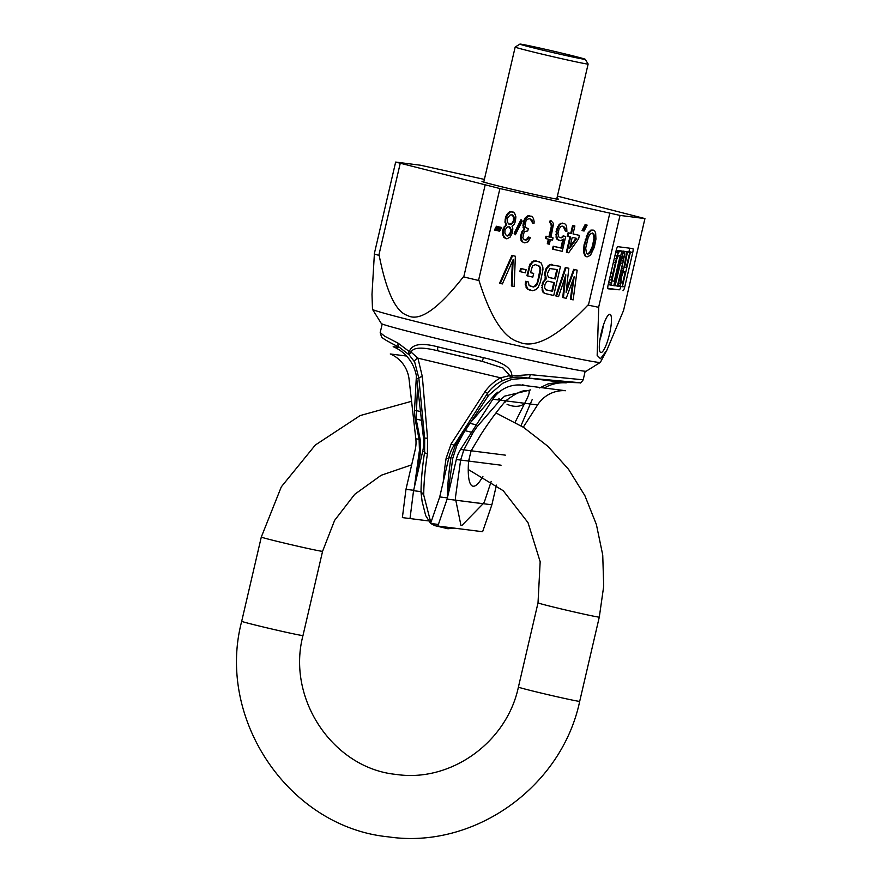 <?xml version="1.0" encoding="UTF-8"?>
<svg xmlns="http://www.w3.org/2000/svg" width="882" height="882" viewBox="0 0 882 882"><rect width="100%" height="100%" fill="white"/><g stroke="black" fill="none" stroke-linecap="round" stroke-linejoin="round"><path stroke-width="1.32" d="M557.413 196.113L644.94 218.582L620.013 215.417L499.918 188.55L395.654 162.067L420.582 165.243L484.383 179.421M556.84 198.56A39.326 0.871 -166.9 0 1 558.593 199.244A39.326 0.871 -166.9 0 1 557.689 199.222A39.326 0.871 -166.9 0 1 516.025 190.225A39.326 0.871 -166.9 0 1 481.991 181.416A39.326 0.871 -166.9 0 1 482.906 181.438A39.326 0.871 -166.9 0 1 483.876 181.582M499.918 188.55L478.529 280.454L463.381 276.849C438.001 309.218 419.358 322.084 407.44 315.447C395.809 311.831 386.393 291.843 379.183 255.46L374.266 253.972L395.654 162.067M485.144 185.044L463.756 276.937M644.94 218.582L623.552 310.486L606.849 350.22L600.488 358.72L597.158 355.358L598.735 307.322L587.919 305.084C557.589 336.836 534.602 349.151 518.958 342.04C503.876 337.982 490.557 317.498 479.014 280.564L478.529 280.454M620.013 215.417L598.624 307.311M609.528 333.936A19.658 4.156 -76.6 0 1 600.84 352.535A19.658 4.156 -76.6 0 1 601.248 332.878A19.658 4.156 -76.6 0 1 609.936 314.279A19.658 4.156 -76.6 0 1 609.528 333.936M623.012 290.696A3.936 0.827 103.4 0 0 624.732 286.981L632.747 252.517A3.936 0.827 103.4 0 0 632.824 248.581A3.936 0.827 103.4 0 0 632.813 248.581L617.885 246.684A3.936 0.827 103.4 0 0 616.165 250.411L608.15 284.875A3.936 0.827 103.4 0 0 608.073 288.8A3.936 0.827 103.4 0 0 608.084 288.8L619.263 289.814A3.936 0.827 103.4 0 0 620.873 286.562M626.209 267.654L629.781 252.296L630.354 252.373L622.35 286.749L620.068 286.463L620.707 278.26L623.684 268.845L626.738 251.91L627.411 251.998L624.588 267.455L626.209 267.654L624.621 267.279M623.376 271.821L621.788 276.132L620.829 282.791L622.637 283.023L625.195 272.053L623.376 271.821M619.826 263.079L623.431 252.241L624.456 251.624L624.798 253.917L617.973 286.198L617.4 286.121L623.265 260.51L623.056 255.956L621.171 260.245L615.118 285.834L614.545 285.757L619.826 263.079L619.087 262.902M611.502 285.371L611.943 277.146L617.069 255.956L619.506 250.984L621.788 251.282L613.784 285.658L608.216 284.588M614.236 281.204L620.2 255.593L618.48 255.383L616.606 259.661L612.373 278.701L612.527 280.983L614.236 281.204L612.472 280.785M606.849 350.22L600.366 362.359A116.986 2.591 -166.9 0 1 600.333 362.392A116.986 2.591 -166.9 0 1 461.782 332.701A116.986 2.591 13.1 0 1 372.513 309.384A116.986 2.591 13.1 0 1 372.491 309.328L371.995 294.379L374.376 254.005M400.208 163.468L378.819 255.361M372.513 309.384L381.333 323.54A105.19 2.337 13.1 0 0 461.595 344.498A105.19 2.337 13.1 0 0 586.177 371.201L600.333 362.392M609.782 213.301L588.404 305.194M573.035 279.77L570.378 299.207L573.157 299.88L577.148 270.157L573.686 269.319L566.464 289.351M573.686 269.319L574.369 269.528L566.123 292.438L568.824 268.282L565.351 267.444L555.803 295.922L558.582 296.606L565.847 274.776L563.433 297.697L566.211 298.325L574.171 276.65L571.073 299.417M564.8 277.907L562.749 297.488L563.433 297.697M560.489 266.408L549.596 264.545L546.156 268.337L544.657 273.211L545.583 278.635L542.353 283.111L542.154 290.244L543.114 292.405L544.701 293.419L553.72 295.503L560.489 266.408L550.28 264.754L546.851 268.547L545.352 273.42L546.278 278.844L543.819 281.545L542.463 285.801L542.849 290.454L543.797 292.626L545.396 293.629M539.321 261.634L533.632 260.951L529.994 264.038L526.907 275.724L532.805 277.113L533.665 273.398L530.545 272.692L532.474 265.956L535.341 264.655L539.707 266.287L540.721 269.771L540.49 272.329L537.403 284.015L536.278 285.713L533.412 287.025L529.046 285.393L528.384 281.986L526.3 281.512L525.926 284.688L527.833 289.031L532.552 290.74L536.113 289.583L538.075 287.422L540.412 282.086L542.948 269.616L542.827 266.992L540.92 262.649L536.201 260.94L532.651 262.086L529.762 266.651L527.601 275.945M533.665 273.398L530.556 272.637M537.877 265.217L539.762 267.544L540.027 269.561L537.634 281.402L536.708 283.806L534.26 286.507L530.181 286.242M528.384 281.986L525.606 281.303L525.231 284.478L527.149 288.811L529.432 290.035M526.113 269.738L520.567 268.437L519.851 271.535L520.534 271.744L525.396 272.836L526.113 269.738L521.262 268.646L520.534 271.744M515.375 256.243L511.913 255.405L499.587 283.254L502.365 283.938L513.126 259.65L512.078 286.132L514.162 286.595L515.375 256.243L512.607 255.626L500.281 283.475M512.354 261.381L511.384 285.911L512.078 286.132M593.266 230.103L590.841 230.103L587.919 233.046L584.06 244.777L583.531 251.866L584.865 255.769L587.026 256.905L590.488 255.284L594.347 247.147L595.934 239.11L595.659 233.046L594.733 231.029L593.266 230.103L591.535 230.312L588.603 233.256L586.883 237.071L584.755 244.998L584.226 252.076L585.56 255.978L587.026 256.905M587.136 225.119L585.108 224.612L582.054 230.522L582.748 230.731L584.082 231.04L587.136 225.119L585.802 224.822L582.748 230.731M579.419 235.384L573.024 233.951L574.888 225.968L573.289 225.605L571.426 233.587L568.769 232.991L567.975 236.409L570.632 237.015L567.049 252.406L568.647 252.77L578.625 238.813L579.419 235.384L573.035 233.895M574.888 225.968L572.594 225.395L570.742 233.377L568.074 232.782L567.28 236.2L567.975 236.409M569.926 236.85L566.354 252.197L567.049 252.406M565.704 236.497L563.841 236.078L562.374 237.556L559.585 237.523L558.648 236.718L557.986 233.565L559.045 229L561.04 226.442L562.242 226.112L564.767 227.291L565.307 231.007L566.906 231.371L566.63 226.509L565.693 224.491L564.502 223.62L561.437 223.532L559.706 224.943L557.181 229.783L556.52 235.031L557.722 239.507L560.522 240.731L563.708 239.055L561.591 248.173L553.863 246.442L553.201 249.286L562.253 251.326L565.704 236.497L563.146 235.869L561.691 237.335L559.497 237.445M563.234 226.343L565.307 231.007M564.502 223.62L560.743 223.322L559.012 224.734L556.487 229.563L556.09 237.28L557.027 239.287L558.923 240.378M562.793 239.794L560.897 247.963L553.168 246.221L552.507 249.077L553.201 249.286M550.919 220.566L550.225 220.357L549.695 222.639L550.897 223.51L551.294 226.597L548.902 236.861L545.98 236.2L545.44 238.482L549.067 239.353L548.009 243.917L549.332 244.215L550.401 239.65L552.529 240.136L553.058 237.853L550.93 237.379L553.576 223.565L550.919 220.566L550.379 222.848L552.121 225.042L551.989 226.806L549.596 237.071L546.664 236.409L546.134 238.691M548.361 239.198L547.314 243.708L548.009 243.917M553.058 237.853L550.941 237.324M531.736 216.244L527.723 215.881L525.319 217.744L523.732 220.985L522.927 225.616L524.129 228.879L521.736 231.944L520.413 237.644L521.747 241.547L524.702 242.87L528.031 241.822L530.424 237.556L529.09 237.258L527.094 239.805L525.628 240.08L523.368 238.967L522.828 237.644L524.029 232.517L524.823 231.492L527.756 230.952L528.285 228.67L525.749 227.501L525.22 226.178L525.749 221.503L527.083 219.398L529.211 218.681L532.011 219.905L532.673 223.058L534.007 223.355L534.139 221.591L533.467 218.438L531.736 216.244L528.406 216.101L525.088 219.552L523.621 225.825L524.823 229.1L522.431 232.153L521.097 237.864L522.442 241.756L524.173 242.748M530.424 237.556L528.395 237.049L526.4 239.595L524.448 239.761M528.285 228.67L527.083 228.35M530.225 218.912L532.673 223.058M521.626 219.971L520.931 219.761L514.151 233.234L515.375 234.766L522.155 221.294L521.626 219.971L514.845 233.443L515.375 234.766M513.357 212.11L509.609 211.801L506.676 214.745L505.485 217.479L504.956 222.165L506.025 224.8L503.093 228.945L502.564 233.631L503.898 237.534L506.852 238.857L510.05 237.17L512.442 232.903L512.839 228.791L512.034 226.211L514.173 224.293L515.364 221.558L515.893 216.884L514.559 212.981L511.758 211.746L510.292 212.022L507.37 214.965L505.772 219.398L505.64 222.374L506.709 225.02L504.846 226.994L503.39 230.864L503.655 235.726L505.794 238.614M501.649 227.479L499.631 226.961L497.635 230.72L498.33 230.93L499.664 231.227L501.649 227.479L500.326 227.181L498.33 230.93M498.462 226.762L496.434 226.244L494.438 229.993L495.133 230.213L496.467 230.511L498.462 226.762L497.128 226.454L495.133 230.213M553.819 282.494L551.812 291.115L545.837 289.759M556.84 269.495L554.69 278.723L548.714 277.378M592.285 233.013L593.641 234.932L593.917 238.592L592.45 246.067L589.529 252.616L587.313 253.784M576.034 238.228L570.114 246.464M511.825 214.767L513.467 216.873L513.346 221.051L512.012 223.146L509.024 224.282M509.035 226.74L510.546 229.419L510.424 232.396L508.021 235.461L506.367 235.681M577.148 270.157L574.369 269.528M565.351 267.444L566.046 267.654L556.498 296.132M568.824 268.282L566.046 267.654M552.507 291.325L545.914 289.836L544.602 287.587L544.977 284.412L546.741 281.556L547.931 281.171L554.524 282.659L552.507 291.325L551.812 291.115M547.579 273.266L549.762 268.547L557.545 269.649L555.384 278.944L548.791 277.455L547.49 275.206L547.579 273.266M593.145 246.276L592.087 249.639L589.154 253.784L587.688 254.06L586.497 253.189L585.692 248.206L588.206 237.368L590.069 234.182L592.605 232.958L594.336 235.141L594.6 238.813L593.145 246.276L592.45 246.067M576.762 238.394L569.706 248.206L572.231 237.368L576.762 238.394M512.431 214.899L514.162 217.093L514.03 221.261L511.373 224.26L509.112 224.359L507.37 222.165L507.503 217.986L510.171 214.988L512.431 214.899M506.455 235.759L504.857 233.002L504.989 230.026L507.382 226.961L509.642 226.872L511.24 229.64L511.108 232.605L508.716 235.67L506.455 235.759M545.583 278.635L546.278 278.844M544.745 279.098L545.44 279.307M545.032 277.852L545.726 278.073M544.569 275.14L545.263 275.36M544.657 273.211L545.352 273.42M545.374 270.113L546.068 270.322M546.156 268.337L546.851 268.547M547.777 266.088L548.461 266.309M549.596 264.545L550.28 264.754M551.471 264.313L552.165 264.534M543.114 292.405L543.797 292.626M542.154 290.244L542.849 290.454M541.691 287.532L542.375 287.741M541.78 285.592L542.463 285.801M542.353 283.111L543.036 283.331M543.125 281.336L543.819 281.545M554.69 278.723L555.384 278.944M529.068 266.441L529.762 266.651M529.994 264.038L530.677 264.258M531.956 261.877L532.651 262.086M533.632 260.951L534.327 261.16M535.506 260.719L536.201 260.94M527.149 288.811L527.833 289.031M526.047 287.267L526.741 287.477M525.231 284.478L525.926 284.688M525.606 281.303L526.3 281.512M532.728 286.815L533.412 287.025M534.26 286.507L534.944 286.716M535.583 285.503L536.278 285.713M536.708 283.806L537.403 284.015M537.634 281.402L538.329 281.612M539.795 272.119L540.49 272.329M540.027 269.561L540.721 269.771M539.762 267.544L540.457 267.753M539.012 266.077L539.707 266.287M520.567 268.437L521.262 268.646M511.913 255.405L512.607 255.626M584.865 255.769L585.56 255.978M583.939 253.751L584.623 253.972M583.531 251.866L584.226 252.076M583.531 249.463L584.226 249.672M583.663 247.688L584.358 247.908M584.06 244.777L584.755 244.998M585.262 239.65L585.946 239.86M586.188 236.861L586.883 237.071M586.85 235.207L587.544 235.417M587.919 233.046L588.603 233.256M589.11 231.514L589.804 231.723M590.841 230.103L591.535 230.312M591.392 249.43L592.087 249.639M593.377 242.076L594.071 242.285M593.917 238.592L594.6 238.813M593.641 234.932L594.336 235.141M593.112 233.609L593.795 233.829M588.459 253.575L589.154 253.784M589.529 252.616L590.223 252.825M585.108 224.612L585.802 224.822M568.074 232.782L568.769 232.991M570.742 233.377L571.426 233.587M572.594 225.395L573.289 225.605M563.146 235.869L563.841 236.078M561.691 237.335L562.374 237.556M553.168 246.221L553.863 246.442M560.897 247.963L561.591 248.173M557.027 239.287L557.722 239.507M556.09 237.28L556.785 237.49M555.825 234.821L556.52 235.031M555.958 231.845L556.652 232.065M556.487 229.563L557.181 229.783M557.689 226.839L558.372 227.049M559.012 224.734L559.706 224.943M560.743 223.322L561.437 223.532M562.209 223.058L562.903 223.267M564.612 228.394L565.296 228.603M564.072 227.071L564.767 227.291M560.489 237.666L561.184 237.886M549.695 222.639L550.379 222.848M550.897 223.51L551.581 223.719M545.98 236.2L546.664 236.409M548.902 236.861L549.596 237.071M551.294 226.597L551.989 226.806M551.426 224.822L552.121 225.042M525.319 217.744L526.014 217.953M524.393 219.342L525.088 219.552M526.389 216.785L527.072 216.994M527.723 215.881L528.406 216.101M528.913 215.55L529.608 215.77M531.978 221.647L532.673 221.856M531.714 220.39L532.408 220.599M531.317 219.695L532.011 219.905M524.944 239.871L525.628 240.08M526.4 239.595L527.094 239.805M527.469 238.636L528.164 238.846M528.395 237.049L529.09 237.258M521.747 241.547L522.442 241.756M520.942 240.169L521.637 240.378M520.413 237.644L521.097 237.864M520.678 235.307L521.361 235.516M520.942 234.16L521.637 234.38M521.736 231.944L522.431 232.153M522.673 230.356L523.357 230.566M524.129 228.879L524.823 229.1M523.07 227.446L523.754 227.655M522.927 225.616L523.621 225.825M523.191 223.267L523.886 223.477M523.732 220.985L524.415 221.206M514.151 233.234L514.845 233.443M503.898 237.534L504.592 237.743M502.972 235.516L503.655 235.726M502.564 233.631L503.258 233.84M502.696 230.654L503.39 230.864M503.093 228.945L503.787 229.155M504.162 226.784L504.846 226.994M505.353 225.252L506.048 225.461M506.025 224.8L506.709 225.02M505.618 224.116L506.312 224.326M504.956 222.165L505.64 222.374M505.088 219.188L505.772 219.398M505.485 217.479L506.169 217.689M506.676 214.745L507.37 214.965M507.878 213.212L508.561 213.433M509.609 211.801L510.292 212.022M511.075 211.537L511.758 211.746M512.674 215.495L513.357 215.704M509.487 224.381L510.171 224.59M510.678 224.05L511.373 224.26M512.012 223.146L512.707 223.367M513.346 221.051L514.03 221.261M513.743 219.342L514.427 219.552M513.467 216.873L514.162 217.093M506.83 235.792L507.514 236.001M508.021 235.461L508.716 235.67M509.487 233.984L510.182 234.204M510.424 232.396L511.108 232.605M510.689 231.26L511.373 231.47M510.546 229.419L511.24 229.64M509.884 227.479L510.579 227.688M499.631 226.961L500.326 227.181M496.434 226.244L497.128 226.454M603.376 325.249A19.658 4.156 -76.6 0 1 602.053 332.15A19.658 4.156 -76.6 0 1 599.925 339.779M607.808 288.359L619.263 289.814M628.91 252.031L629.009 251.624A3.936 0.827 103.4 0 0 629.351 248.14M625.988 251.657L630.354 252.373M622.957 251.26L627.411 251.998M620.134 250.885L624.456 251.624M616.231 250.157L621.788 251.282M629.781 252.296L626.044 251.403M626.738 251.91L623.001 251.017M623.684 268.845L622.097 268.47M622.957 270.256L621.755 269.969M621.997 273.144L621.06 272.924M621.391 275.327L620.553 275.129M620.707 278.26L619.87 278.062M620.289 280.465L619.362 280.244M619.892 283.431L618.69 283.144M619.759 285.669L618.183 285.294M620.068 286.463L618.028 285.977M622.637 283.023L620.796 282.582M620.774 259.44L619.936 259.242M614.545 285.757L613.806 285.581M623.64 256.783L622.582 256.541M623.585 258.283L621.953 257.897M623.265 260.51L621.248 260.025M622.681 263.442L620.465 262.913M617.4 286.121L615.173 285.592M624.07 251.568L620.333 250.686M623.431 252.241L621.667 251.822M622.703 253.652L621.314 253.321M621.645 256.53L620.619 256.287M611.193 284.577L608.371 283.905M619.506 250.984L616.22 250.212M618.855 251.657L616.033 250.984M618.139 253.079L615.68 252.495M617.069 255.956L614.997 255.46M616.198 258.856L614.313 258.404M615.261 262.505L613.453 262.075M612.703 273.475L610.895 273.045M611.943 277.146L610.046 276.694M611.458 280.09L609.374 279.605M611.16 283.067L608.701 282.483M545.484 50.814A33.527 0.739 13.1 0 0 585.196 59.292A33.527 0.739 13.1 0 0 559.618 52.611A33.527 0.739 13.1 0 0 519.917 44.1A33.527 0.739 13.1 0 0 545.484 50.814M519.917 44.1L515.198 47.033A37.452 0.827 13.1 0 0 515.176 47.055A37.452 0.827 13.1 0 0 543.764 54.541A37.452 0.827 13.1 0 0 588.14 64.033A37.452 0.827 13.1 0 0 588.14 64.011L585.196 59.292M421.133 491.77L423.735 495.078L430.857 522.695M431.596 523.588L434.804 525.628L430.736 523.478M434.804 525.628L447.957 528.759L445.212 526.962M502.244 380.87A3.936 0.882 -118.6 0 0 500.535 377.816C494.262 381.41 489.08 386.007 485.012 391.619L451.176 443.811L446.116 458.298A106.171 22.436 103.4 0 0 443.282 481.627M424.76 451.771A3.936 1.378 8.7 0 0 424.606 452.058A3.936 1.378 8.7 0 0 427.417 453.855L427.527 438.189L422.357 376.713L417.936 358.169L411.1 352.127L409.303 351.587L398.168 343.219L384.607 336.174L380.208 332.569L381.509 336.88C382.248 337.652 382.634 338.953 399.546 347.42A3.936 3.153 -63.9 0 1 398.168 343.219M424.694 438.023L424.606 452.058C422.257 467.427 421.056 480.877 421.023 492.432L422.103 501.351L425.686 515.617L430.625 523.379M417.539 385.544L416.15 419.06L420.185 439.611L420.549 451.198A1.577 0.639 -172.1 0 1 419.435 450.426A1.577 0.639 -172.1 0 1 419.49 450.272L419.104 439.236L419.435 450.415L414.441 486.588A1.577 0.639 -172.1 0 1 414.496 486.445L419.457 450.57M420.185 439.611L419.093 439.357L415.047 418.796L414.496 411.74A1.577 1.036 -176.5 0 1 414.452 411.453L415.047 418.796L421.475 420.328M418.983 378.665A3.936 1.499 -2.1 0 1 418.873 378.334L424.617 438.145L427.527 438.189M510.678 377.959A3.936 0.816 -107.4 0 1 509.785 375.589L500.535 377.816L417.936 358.169A3.936 1.985 -27.7 0 0 414.694 362.072L418.873 378.334A3.936 1.499 -2.1 0 1 422.357 376.713M416.833 379.304A1.577 1.036 -176.5 0 0 416.425 380.252M482.906 476.357A58.984 12.469 -76.6 0 1 468.607 461.065L471.12 450.801L480.999 434.385C489.157 421.739 497.393 410.56 505.695 400.869A15.733 8.39 40.8 0 1 504.769 402.567M498.859 398.278A1.577 0.86 41 0 1 500.16 400.163L505.695 400.869C515.54 393.328 522.695 389.943 527.182 390.715C530.523 389.734 529.707 393.923 524.713 403.283L515.11 422.28M447.648 496.787L447.218 498.595M498.826 392.336L497.889 392.115L495.188 394.243L469.819 423.305L464.825 430.637L456.876 445.509L452.786 458.232L447.395 497.316A102.246 21.609 103.4 0 1 450.934 457.99L455.377 445.322L488.672 395.235L502.751 383.251L511.736 379.359L528.075 378.025A3.936 1.918 -85.3 0 0 530.236 374.618L511.858 375.964C511.957 367.871 502.453 361.774 483.347 357.673A104.208 2.315 -166.9 0 1 460.018 352.183A104.208 2.315 -166.9 0 1 437.858 346.858C421.42 342.525 411.905 344.101 409.303 351.587A3.936 2.381 -41.8 0 0 408.994 354.729M455.785 500.204L460.933 525.341L461.914 525.452L483.104 503.743L455.785 500.204L455.597 499.609A6.295 1.334 -76.6 0 1 455.63 496.224L460.625 460.051L463.844 449.875L473.127 432.489L477.129 426.623L500.16 400.163L504.713 396.128L530.71 389.888M460.625 460.051L468.607 461.065A15.733 9.261 4.3 0 0 469.334 458.695M463.844 449.875L471.12 450.801A15.733 5.909 29.2 0 0 472.013 449.897M532.166 399.612L520.975 425.752M530.424 403.724A1.577 1.08 -156.9 0 1 530.247 403.989L524.713 403.283A15.733 10.694 -156.6 0 1 507.051 404.254M470.183 434.473L478.165 422.048M539.641 387.937L547.909 383.957L559.585 382.038A3.936 3.164 93.4 0 0 559.651 382.038A3.936 3.164 93.4 0 0 559.706 382.038M523.544 385.368L522.794 385.059M487.404 393.46A3.936 0.959 -143.4 0 0 485.012 391.619M454.109 445.223A3.936 1.058 -149.3 0 1 451.176 443.811M448.64 458.585A3.936 1.378 -171.3 0 1 446.116 458.298M483.347 357.673L482.399 361.4L438.597 350.981A3.936 1.687 -76.3 0 1 437.858 346.858M512.1 377.672A3.936 1.103 -104.9 0 0 511.858 375.964L509.785 375.589L503.016 368.026L482.399 361.4A100.272 2.227 -166.9 0 1 438.63 350.992C422.379 346.847 413.206 347.232 411.1 352.127A3.936 0.628 -46.1 0 0 409.226 354.972A3.936 0.628 -46.1 0 0 409.303 355.005M483.49 361.653L482.432 361.4M409.193 354.928A3.936 2.381 -41.8 0 1 409.016 354.751A3.936 3.936 0 0 0 409.226 354.972L414.694 362.072M399.811 347.53A3.936 3.153 -63.9 0 1 399.524 347.409L409.016 354.751M559.585 382.038L528.075 378.025L576.839 382.435L559.585 382.038L580.113 382.799C580.202 383.56 581.227 382.556 583.2 379.811L530.236 374.618M413.636 490.293L405.974 489.323L402.379 517.602L428.454 520.909L410.009 518.561L413.548 490.701L422.665 451.507A39.326 38.422 -82.8 0 0 423.459 437.869L416.723 378.378A39.326 38.422 -82.8 0 0 405.014 354.454A39.326 38.422 -82.8 0 0 393.185 346.692L399.755 347.519M421.023 491.649L413.548 490.701M406.569 356.041L390.263 353.969A31.454 30.738 97.2 0 1 399.711 360.187A31.454 30.738 97.2 0 1 409.083 379.326L415.819 438.817A31.454 30.738 97.2 0 1 415.19 449.721L405.974 489.323M447.383 497.9L439.721 496.919L430.592 523.467L438.387 524.448M544.293 388.003A39.326 38.422 97.2 0 1 566.211 382.876L521.449 377.187A39.326 38.422 -82.8 0 0 486.412 394.949L454.142 445.167A39.326 38.422 -82.8 0 0 448.839 457.725L439.721 496.919M496.445 485.133L491.869 504.791L482.608 531.725L437.847 526.036L447.108 499.102L456.314 459.511A31.454 30.738 97.2 0 1 460.558 449.456L492.829 399.237A31.454 30.738 97.2 0 1 509.653 386.327A31.454 30.738 97.2 0 1 520.865 385.026L565.616 390.715A31.454 30.738 -82.8 0 0 554.414 392.016A31.454 30.738 -82.8 0 0 537.59 404.926L523.28 427.197M491.869 504.791L447.108 499.102M624.732 286.981L622.427 286.43M632.747 252.517L629.009 251.624M423.735 495.078A106.171 22.436 -76.6 0 1 427.417 453.855M420.549 451.198L417.34 474.362M415.102 418.895L419.104 439.236M414.463 486.754A1.577 0.639 -172.1 0 1 414.441 486.588L414.364 487.184M416.491 376.625A1.577 1.036 177.4 0 0 416.48 377.253M414.452 411.42A1.577 1.036 -176.5 0 1 416.006 410.505L420.482 411.574M464.825 430.637L471.407 432.202A1.577 0.706 28.1 0 0 471.583 432.301M491.197 481.396L485.078 499.896A6.295 1.334 -76.6 0 1 483.59 503.06L483.071 503.677M495.188 394.243L496.5 394.552M469.819 423.305L475.828 424.738A1.577 0.86 41 0 1 476.269 425.003M486.412 394.949L488.672 395.235M454.142 445.167L455.377 445.322M448.839 457.725L450.934 457.99M424.65 451.76L422.665 451.507M424.595 438.012L423.459 437.869M418.884 378.654L416.723 378.378M419.071 439.236L415.819 438.817M501.075 465.2L456.314 459.511M505.32 455.145L460.558 449.456M537.59 404.926L492.829 399.237M411.662 464.847L381.156 475.288L354.718 494.317L334.609 520.38L322.58 551.305L302.978 635.536C286.275 699.15 333.517 768.509 396.316 774.44C450.338 782.588 506.643 742.776 518.407 687.078A31.454 0.695 13.1 0 0 545.638 694.123A31.454 0.695 13.1 0 0 578.967 701.322A31.454 0.695 13.1 0 0 579.694 701.333L599.297 617.091A31.454 0.695 13.1 0 1 598.569 617.08A31.454 0.695 13.1 0 1 565.241 609.881A31.454 0.695 13.1 0 1 538.02 602.836L540.17 561.724L528.02 522.651L503.247 490.734L469.147 470.029M302.978 635.536A31.454 0.695 -166.9 0 1 302.25 635.525A31.454 0.695 -166.9 0 1 268.922 628.326A31.454 0.695 -166.9 0 1 241.701 621.281C215.858 719.073 289.053 827.217 388.378 836.853C473.888 849.642 561.691 787.152 579.694 701.333M322.58 551.305A31.454 0.695 -166.9 0 1 321.864 551.283A31.454 0.695 -166.9 0 1 288.535 544.084A31.454 0.695 -166.9 0 1 261.304 537.039L241.701 621.281M483.755 182.1L515.176 47.055M556.718 199.078L588.14 64.033M416.381 376.008L414.452 411.453M522.596 384.828L526.4 385.732M447.957 528.759L454.153 528.109M382.193 324.014L380.208 332.569M583.2 379.811L585.185 371.245M411.574 401.288L360.132 415.576L315.326 445.024L281.325 486.82L261.304 537.039M518.407 687.078L538.02 602.836M496.246 413.096L523.522 427.351L547.876 446.292L568.537 469.29L584.876 495.651L596.397 524.525L602.737 555.021L603.707 586.199L599.297 617.091"/></g></svg>
